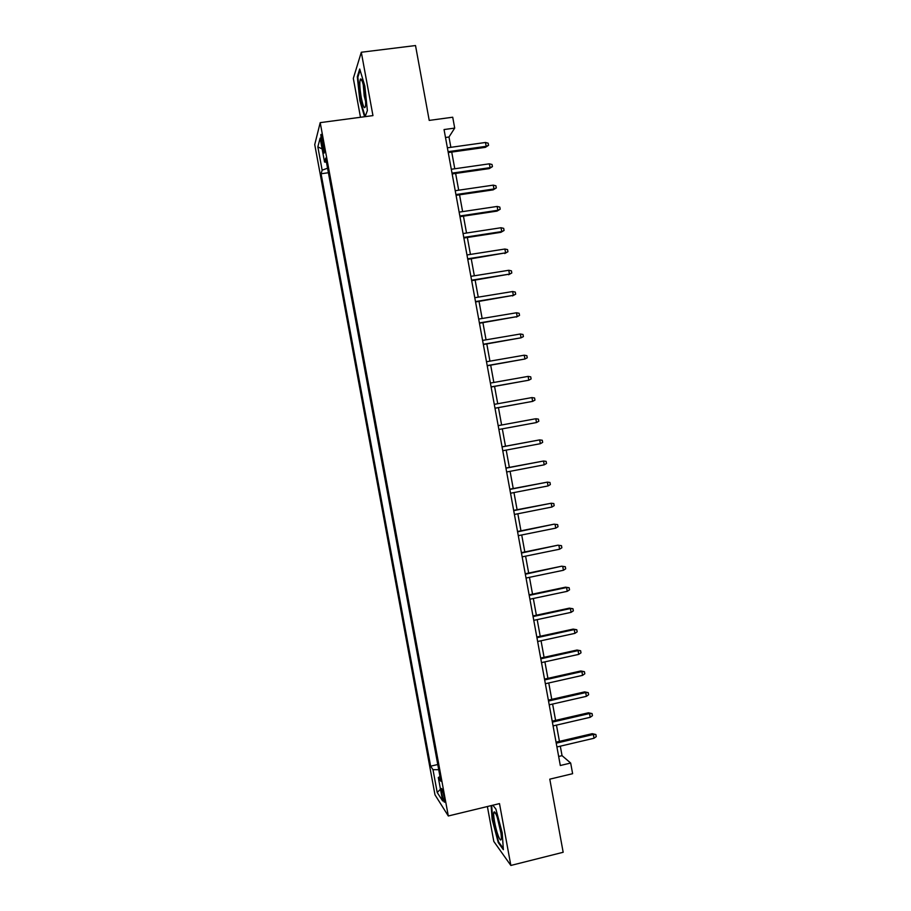 <?xml version="1.0" encoding="UTF-8"?>
<svg xmlns="http://www.w3.org/2000/svg" width="911" height="911" viewBox="0 0 911 911"><rect width="100%" height="100%" fill="white"/><g stroke="black" fill="none" stroke-linecap="round" stroke-linejoin="round"><path stroke-width="1.37" d="M444.169 797.171C442.814 790.759 441.846 787.901 441.266 788.607L441.789 793.549C443.133 799.938 444.101 802.796 444.693 802.113L444.169 797.171M487.385 806.531L493.819 841.457L510.855 865.45L563.169 852.275L549.788 779.167L572.62 773.69L570.673 763.042L562.053 755.663L560.311 746.177M314.739 144.564L434.991 794.836L448.314 815.983L320.205 122.643L314.739 144.564M320.205 122.643L372.952 115.606L361.303 52.246L353.32 78.403L360.483 117.268M361.303 52.246L415.518 45.55L429.218 120.4L452.721 117.223L454.703 128.098L444.044 129.556L560.311 765.513L570.673 763.042M321.617 143.175L322.505 147.981C323.359 152.262 323.963 153.857 324.305 152.786L322.608 139.508C321.754 135.238 321.162 133.644 320.82 134.726L321.617 143.175L323.246 142.959M439.979 776.536L438.305 777.516L440.856 781.274L325.694 158.115L324.544 162.021L326.457 162.249M438.305 777.516L442.644 800.951L437.212 792.49L432.987 769.67L430.63 766.185L321.082 173.773L322.152 170.163L317.848 146.876L320.125 138.096L324.544 162.021M510.855 865.45L499.49 803.604L448.314 815.983M450.865 147.32L448.986 137.014L454.703 128.098M559.434 741.36L556.462 725.122M555.596 720.373L552.613 704.044M551.759 699.363L548.764 682.965M547.921 678.342L544.903 661.864M544.072 657.309L541.043 640.752M540.223 636.265L537.183 619.628M536.374 615.21L533.322 598.493M532.525 594.131L529.462 577.335M528.676 573.042L525.59 556.165M524.816 551.941L521.718 534.973M520.955 530.817L517.847 513.781M517.095 509.682L513.963 492.566M513.235 488.535L510.08 471.34M509.363 467.377L506.209 450.102M505.491 446.196L502.314 428.842M501.619 425.016L498.442 407.627M497.736 403.744L494.559 386.412M493.842 382.449L490.687 365.174M489.947 361.143L486.804 343.937M486.053 339.826L482.91 322.676M482.147 318.497L479.027 301.393M478.252 297.157L475.132 280.11M474.346 275.794L471.238 258.804M470.44 254.42L467.343 237.486M466.534 233.022L463.448 216.158M462.617 211.625L459.543 194.806M458.7 190.205L455.637 173.443M454.783 168.763L451.731 152.069M445.502 137.493L448.986 137.014M558.659 756.46L562.053 755.663M327.561 168.205L322.152 170.163M328.393 172.737L321.082 173.773M437.758 764.523L430.63 766.185M432.987 769.67L438.715 769.715M322.13 148.914L317.848 146.876M437.212 792.49L440.469 789.233M365.117 116.654L367.372 110.561L364.833 86.01L359.72 68.997L357.306 76.729L359.845 100.677L364.571 116.722M491.131 805.62L492.145 819.422L498.26 842.595L503.362 849.678L502.223 832.836L495.891 809.082L492.851 805.21M358.046 76.626L357.306 76.729M498.943 842.424L498.26 842.595M448.258 152.558L485.392 147.343L486.189 146.318L448.087 151.67M485.483 142.48L488.159 143.186L488.558 145.316L486.189 146.318L485.483 142.48L447.381 147.81M488.558 145.316L485.392 147.343M364.195 89.107C362.783 81.956 361.542 78.585 360.471 78.984C359.378 81.557 359.64 87.775 361.268 97.659C363.273 107.304 364.707 109.969 365.573 105.653C365.846 101.531 365.391 96.019 364.195 89.107M363.261 84.757L364.206 96.008L365.641 101.611M365.129 116.631L360.335 100.404L357.875 77.184L360.084 70.181M496.802 816.074C495.55 812.817 494.639 811.45 494.058 811.974C492.635 813.056 495.231 827.905 498.18 835.615C500.014 840.329 501.073 841.229 501.369 838.325C501.198 831.994 499.672 824.569 496.802 816.074M497.281 817.406L501.061 833.611M503.271 848.414L498.624 841.98L492.703 819.524L491.678 805.495M452.163 173.944L489.275 168.603L490.072 167.658L452.015 173.124M489.366 163.821L492.042 164.492L492.43 166.622L490.072 167.658L489.366 163.821L451.309 169.264M492.43 166.622L489.275 168.603M456.069 195.318L493.147 189.864L493.956 188.976L455.933 194.567M493.261 185.138L495.926 185.798L496.313 187.928L493.956 188.976L493.261 185.138L455.227 190.706M496.313 187.928L493.147 189.864M459.975 216.681L497.019 211.101L497.839 210.282L459.85 215.998M497.144 206.444L499.809 207.082L500.196 209.211L497.839 210.282L497.144 206.444L459.144 212.138M500.196 209.211L497.019 211.101M463.881 238.022L500.879 232.328L501.722 231.576L463.767 237.407M501.016 227.739L503.681 228.354L504.068 230.472L501.722 231.576L501.016 227.739L463.061 233.558M504.068 230.472L500.879 232.328M467.776 259.35L505.594 252.848L467.673 258.804M504.899 249.022L507.552 249.603L507.939 251.732L505.594 252.848L504.899 249.022L466.979 254.955M507.939 251.732L504.751 253.531M471.67 280.668L509.465 274.109L471.591 280.189M508.771 270.282L511.424 270.84L511.8 272.97L509.465 274.109L508.771 270.282L470.885 276.34M511.8 272.97L508.611 274.735M475.565 301.962L513.337 295.358L475.496 301.564M512.642 291.531L515.284 292.067L515.672 294.196L513.337 295.358L512.642 291.531L474.79 297.715M515.672 294.196L512.472 295.916M479.459 323.246L517.209 316.595L479.402 322.915M516.514 312.769L519.145 313.282L519.532 315.4L517.209 316.595L516.514 312.769L478.696 319.078M519.532 315.4L516.321 317.085M483.354 344.517L521.069 337.81L483.297 344.256M520.375 333.995L523.005 334.485L523.392 336.603L521.069 337.81L520.375 333.995L482.602 340.418M487.237 365.778L524.941 359.014L487.203 365.584M524.235 355.199L526.865 355.666L527.253 357.784L524.941 359.014L524.235 355.199L486.497 361.747M491.12 387.016L528.801 380.206L491.097 386.89M528.107 376.391L530.726 376.835L531.113 378.953L528.801 380.206L528.107 376.391L490.391 383.064M495.003 408.242L532.65 401.375L494.992 408.196M531.956 397.572L534.575 397.993L534.962 400.1L532.65 401.375L531.956 397.572L494.286 404.359M536.511 422.545L538.811 421.246L538.424 419.128L535.816 418.73L536.511 422.545L498.875 429.48M534.882 418.901L498.18 425.642L534.882 418.901M540.36 443.691L542.66 442.37L542.273 440.252L539.665 439.888L540.36 443.691L502.77 450.74M502.063 446.914L539.665 439.888L502.052 446.845M544.209 464.826L546.509 463.471L546.122 461.365L543.525 461.023L544.209 464.826L506.653 471.989M505.958 468.174L543.525 461.023L505.924 468.026M548.058 485.939L550.346 484.572L549.971 482.466L547.363 482.135L548.058 485.939L510.536 493.238M509.841 489.412L547.363 482.135L509.796 489.207M551.907 507.04L554.184 505.651L553.808 503.544L551.212 503.248L551.907 507.04L514.419 514.453M513.713 510.638L551.212 503.248L513.667 510.365M517.596 531.853L554.059 524.178L557.646 524.611L555.061 524.337L555.744 528.129L518.291 535.668M554.059 524.178L517.528 531.5M557.646 524.611L558.022 526.717L555.744 528.129M521.468 553.045L557.885 545.199L561.483 545.666L558.899 545.416L559.593 549.208L522.174 556.86M557.885 545.199L521.399 552.635M561.483 545.666L561.859 547.773L559.593 549.208M525.34 574.226L561.711 566.198L565.31 566.71L562.736 566.483L563.431 570.263L526.046 578.041M561.711 566.198L525.26 573.748M565.31 566.71L565.697 568.806L563.431 570.263M529.211 595.395L566.574 587.527L565.537 587.174L569.136 587.732L566.574 587.527L567.257 591.319L529.906 599.21M565.537 587.174L529.109 594.849M569.136 587.732L569.523 589.838L567.257 591.319M533.083 616.553L570.4 608.559L569.364 608.149L572.973 608.742L570.4 608.559L571.095 612.351L533.778 620.357M569.364 608.149L532.969 615.938M572.973 608.742L573.349 610.848L571.095 612.351M536.943 637.7L574.237 629.581L573.178 629.102L576.788 629.74L574.237 629.581L574.921 633.361L537.638 641.503M573.178 629.102L536.818 637.005M576.788 629.74L577.175 631.835L574.921 633.361M540.804 658.824L578.064 650.591L576.993 650.044L580.614 650.727L578.064 650.591L578.747 654.371L541.498 662.616M576.993 650.044L540.667 658.061M580.614 650.727L581.002 652.823L578.747 654.371M544.664 679.936L581.878 671.578L580.808 670.974L584.429 671.692L581.878 671.578L582.573 675.358L545.359 683.728M580.808 670.974L544.516 679.105M584.429 671.692L584.816 673.787L582.573 675.358M548.524 701.026L585.705 692.565L584.623 691.882L588.255 692.645L585.705 692.565L586.399 696.334L549.219 704.829M584.623 691.882L548.365 700.138M588.255 692.645L588.631 694.74L586.399 696.334M552.385 722.116L589.531 713.529L588.426 712.789L592.07 713.586L589.531 713.529L590.214 717.299L553.068 725.908M588.426 712.789L552.203 721.159M592.07 713.586L592.446 715.682L590.214 717.299M556.234 743.182L593.346 734.471L592.23 733.674L595.874 734.517L593.346 734.471L594.029 738.24L556.928 746.974M592.23 733.674L556.04 742.158M595.874 734.517L596.261 736.612L594.029 738.24M324.043 147.776L322.505 147.981M362.271 81.352L360.471 78.984M495.96 814.035L494.058 811.974"/></g></svg>
